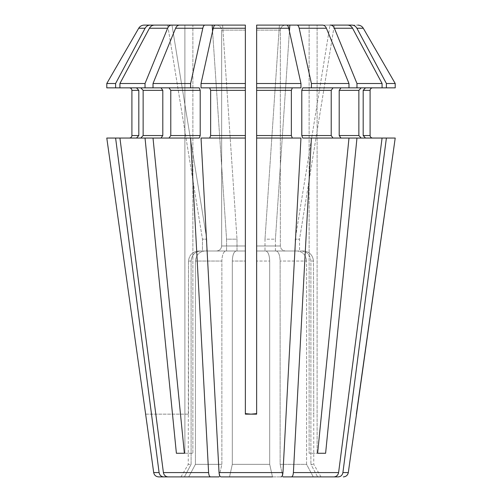 <?xml version="1.0" encoding="UTF-8"?>
<svg xmlns="http://www.w3.org/2000/svg" width="502" height="502" viewBox="0 0 502 502"><rect width="100%" height="100%" fill="white"/><g stroke="black" fill="none" stroke-linecap="round" stroke-linejoin="round"><path stroke-width="0.38" stroke-dasharray="2.51 1.88" d="M188.702 476.9L219.085 476.9A41493.048 15878.706 90 0 1 221.865 464.35L221.865 261.04L195.422 261.04L221.865 261.04C222.135 255.035 223.421 251.69 225.724 251L237.007 251L226.571 251L226.571 239.184L237.007 239.184L237.007 251L236.16 251L237.007 251L237.007 239.184L226.571 239.184L226.571 251L202.463 251L206.78 251L206.78 239.184L206.78 251L204.741 251L225.724 251C223.421 251.69 222.135 255.035 221.865 261.04L221.865 464.35L195.422 464.35L221.865 464.35A41493.048 15878.706 -90 0 0 219.085 476.9L188.702 476.9A41493.048 38334.577 -90 0 1 195.422 464.35L195.422 261.04L195.422 464.35A41493.048 38334.577 90 0 0 188.702 476.9L168.013 476.9C165.516 476.655 163.985 475.218 163.407 472.577L119.922 138.05L140.811 138.05L143.133 135.54L162.799 135.54L161.023 138.05L140.811 138.05L169.005 138.05L170.78 135.54L200.21 135.54L199.244 138.05L169.005 138.05M219.085 476.9L184.385 476.9A41493.048 38334.577 -90 0 1 191.099 464.35L191.099 261.04L188.507 261.04L191.099 261.04C191.751 255.035 194.858 251.69 200.423 251L202.463 251L202.463 239.184L206.78 239.184L202.463 239.184L202.463 251L198.591 251L216.557 251C219.594 250.661 221.294 248.992 221.658 245.98L245.352 245.98L221.658 245.98L221.658 30.12C221.294 27.108 219.594 25.439 216.557 25.1L144.168 25.1L171.998 25.1L206.78 239.184L171.998 25.1L167.674 25.1L202.463 239.184L167.674 25.1L171.998 25.1L154.459 25.1L171.998 25.1M201.032 83.501L201.032 87.85L245.352 87.85L209.679 87.85L245.352 87.85L245.352 25.1L215.333 25.1C214.429 25.188 213.733 26.236 213.25 28.237A292241.503 111835.98 90 0 0 201.032 83.501L245.352 83.501L245.352 413.623L245.352 261.04L232.3 261.04L245.352 261.04L245.352 251L216.557 251L245.352 251L236.16 251L245.352 251L245.352 30.12L221.658 30.12L221.658 245.98C221.294 248.992 219.594 250.661 216.557 251L200.423 251C194.858 251.69 191.751 255.035 191.099 261.04L191.099 464.35L188.25 464.35L191.099 464.35A41493.048 38334.577 90 0 0 184.385 476.9L163.69 476.9C161.192 476.655 159.661 475.218 159.09 472.577L153.687 472.577M129.397 87.85L106.788 87.85L129.397 87.85C130.922 88.001 131.762 88.835 131.907 90.36L138.816 90.36L136.494 87.85L161.023 87.85L140.811 87.85L143.133 90.36L162.799 90.36L161.023 87.85L153.016 87.85L153.016 83.501A292241.503 206645.947 90 0 1 175.6 28.237C176.497 26.236 177.777 25.188 179.452 25.1L192.875 25.1L192.875 453.275L184.378 453.275L153.016 138.05M169.005 87.85L170.78 90.36L200.21 90.36L199.244 87.85L153.016 87.85M255.411 413.83L256.647 413.623L256.647 414.15L256.647 138.05L292.321 138.05L256.647 138.05L256.647 28.237L288.75 28.237A292241.515 111835.987 90 0 1 300.968 83.501L256.647 83.501L256.647 251L301.577 251C307.142 251.69 310.249 255.035 310.901 261.04L310.901 464.35L310.901 261.04C310.249 255.035 307.142 251.69 301.577 251L303.409 251C309.427 251.69 312.79 255.035 313.493 261.04L313.75 414.15L313.493 261.04L310.901 261.04L313.493 261.04C312.79 255.035 309.427 251.69 303.409 251L256.647 251L256.647 413.623L256.647 251L265.84 251C268.143 251.69 269.43 255.035 269.7 261.04L256.647 261.04L269.7 261.04L269.7 464.35L232.3 464.35L269.7 464.35A41493.048 15878.706 -90 0 1 272.479 476.9L229.521 476.9A41493.048 15878.706 -90 0 1 232.3 464.35L232.3 261.04L232.3 464.35A41493.048 15878.706 90 0 0 229.521 476.9L272.479 476.9A41493.048 15878.706 90 0 0 269.7 464.35L269.7 261.04C269.43 255.035 268.143 251.69 265.84 251L275.429 251L264.993 251L264.993 239.184L275.429 239.184L275.429 251L276.276 251L275.429 251L275.429 239.184L264.993 239.184L264.993 251L265.84 251L256.647 251L256.647 245.98L280.342 245.98L256.647 245.98L256.647 30.12L280.342 30.12C280.706 27.108 282.406 25.439 285.443 25.1L256.647 25.1L289.836 25.1L279.401 25.1L264.993 239.184L279.401 25.1L286.667 25.1L279.401 25.1M245.352 138.05L209.679 138.05L210.645 135.54L245.352 135.54L245.352 138.05L201.032 138.05L245.352 138.05L245.352 414.15L256.647 414.15L245.352 414.15L251 414.15L245.352 413.623L245.352 414.15M140.811 138.05L119.922 138.05L136.494 138.05L129.397 138.05L136.494 138.05L138.816 135.54L138.816 90.36M106.788 138.05L136.494 138.05M332.995 87.85L302.756 87.85L301.79 90.36L331.22 90.36L332.995 87.85L302.756 87.85L348.984 87.85L332.995 87.85L348.984 87.85L348.984 83.501A292241.515 206645.953 90 0 0 326.4 28.237C325.503 26.236 324.223 25.188 322.548 25.1L309.125 25.1L317.113 25.1L317.113 453.275L317.622 453.275L348.984 138.05L302.756 138.05L301.79 135.54L331.22 135.54L332.995 138.05L348.984 138.05L340.977 138.05L339.201 135.54L358.867 135.54L361.189 138.05L340.977 138.05L382.078 138.05L365.506 138.05L363.184 135.54L370.093 135.54L370.093 90.36L363.184 90.36L365.506 87.85L382.078 87.85L340.977 87.85L382.078 87.85L382.078 83.501A292241.515 269995.95 90 0 0 352.567 28.237C351.406 26.236 349.725 25.188 347.541 25.1L330.002 25.1L334.326 25.1L299.537 239.184L299.537 251L295.22 251L301.577 251L299.537 251L299.537 239.184L295.22 239.184L299.537 239.184L334.326 25.1L330.002 25.1L295.22 239.184L295.22 251L295.22 239.184L330.002 25.1L357.832 25.1L285.443 25.1C282.406 25.439 280.706 27.108 280.342 30.12L280.342 245.98C280.706 248.992 282.406 250.661 285.443 251C282.406 250.661 280.706 248.992 280.342 245.98L280.342 30.12L256.647 30.12M313.298 476.9A41493.048 38334.577 90 0 0 306.578 464.35L280.135 464.35L280.135 261.04C279.865 255.035 278.579 251.69 276.276 251C278.579 251.69 279.865 255.035 280.135 261.04L280.135 464.35L306.578 464.35L306.578 261.04L280.135 261.04L306.578 261.04L306.578 464.35A41493.048 38334.577 -90 0 1 313.298 476.9L317.615 476.9A41493.048 38334.577 -90 0 0 310.901 464.35L313.75 464.35L310.901 464.35A41493.048 38334.577 90 0 1 317.615 476.9L338.31 476.9C340.808 476.655 342.339 475.218 342.91 472.577L386.396 138.05L395.212 138.05L365.506 138.05L395.212 138.05M365.506 87.85L395.212 87.85L372.603 87.85L395.212 87.85L395.212 83.501L386.396 83.501A292241.509 269995.95 90 0 0 356.891 28.237C355.723 26.236 354.048 25.188 351.864 25.1M282.915 476.9A41493.048 15878.706 -90 0 0 280.135 464.35A41493.048 15878.706 90 0 1 282.915 476.9L291.486 476.9C292.522 476.655 293.155 475.218 293.394 472.577L311.403 138.05L302.756 138.05L332.995 138.05M222.599 25.1L237.007 239.184L222.599 25.1L216.557 25.1C219.594 25.439 221.294 27.108 221.658 30.12L245.352 30.12M212.578 31.275L226.571 239.184L212.164 25.1L179.452 25.1L192.875 25.1L184.887 25.1L184.887 453.275L192.875 453.275L176.39 453.275L145.034 138.05L161.023 138.05M181.002 476.9L188.25 464.35L188.507 261.04C189.21 255.035 192.573 251.69 198.591 251C192.573 251.69 189.21 255.035 188.507 261.04L188.507 413.623A627.5 627.5 0 0 1 188.25 414.15L188.507 413.623A627.5 627.5 0 0 1 188.25 414.15L145.48 414.15M140.811 87.85L119.922 87.85L119.922 83.501A292241.515 269995.956 90 0 1 149.433 28.237C150.594 26.236 152.275 25.188 154.459 25.1L192.875 25.1L192.875 453.275L184.378 453.275M131.907 90.36L131.907 135.54L138.816 135.54M188.25 414.15L145.63 414.15M289.422 31.275L275.429 239.184L289.836 25.1L322.548 25.1L309.125 25.1L309.125 453.275L317.622 453.275L309.125 453.275L309.125 25.1L317.113 25.1L317.113 453.275L325.61 453.275L356.966 138.05L340.977 138.05M311.403 87.85L311.403 83.501A292241.515 111835.987 90 0 0 299.186 28.237C298.703 26.236 298.006 25.188 297.102 25.1M301.79 90.36L301.79 135.54M386.396 83.501L386.396 87.85M363.184 90.36L363.184 135.54M386.396 138.05L365.506 138.05M331.22 90.36L331.22 135.54M356.966 87.85L356.966 83.501A292241.515 206645.953 90 0 0 334.382 28.237C333.491 26.236 332.211 25.188 330.536 25.1L309.125 25.1M339.201 135.54L339.201 90.36L340.977 87.85L382.078 87.85M325.61 453.275L317.622 453.275M356.891 28.237L363.279 28.237C362.017 26.236 360.204 25.188 357.832 25.1M313.493 413.623A627.5 627.5 0 0 0 313.75 414.15A627.5 627.5 0 0 1 313.493 413.623M143.133 90.36L143.133 135.54M195.422 261.04C196.075 255.035 199.181 251.69 204.741 251C199.181 251.69 196.075 255.035 195.422 261.04M209.679 87.85L201.032 87.85L209.679 87.85L210.645 90.36L210.645 135.54M229.521 476.9L220.949 476.9C219.914 476.655 219.28 475.218 219.041 472.577L201.032 138.05L209.679 138.05M232.3 261.04C232.57 255.035 233.857 251.69 236.16 251C233.857 251.69 232.57 255.035 232.3 261.04M184.887 25.1L184.887 453.275L176.39 453.275M170.78 90.36L170.78 135.54M210.514 476.9C209.478 476.655 208.845 475.218 208.606 472.577L190.597 138.05M210.645 90.36L245.352 90.36L245.352 135.54M119.922 138.05L145.034 138.05M162.799 90.36L162.799 135.54M200.21 90.36L200.21 135.54M153.016 83.501L190.597 83.501A292241.515 111835.987 90 0 1 202.814 28.237C203.297 26.236 203.994 25.188 204.898 25.1M151.491 414.15L115.604 138.05M276.276 251L297.259 251L276.276 251M256.647 28.237L256.647 25.1L286.667 25.1C287.571 25.188 288.267 26.236 288.75 28.237M330.536 25.1L330.002 25.1M291.486 476.9L333.987 476.9C336.484 476.655 338.015 475.218 338.593 472.577L382.078 138.05L361.189 138.05M356.966 138.05L382.078 138.05M339.201 90.36L358.867 90.36L358.867 135.54M358.867 90.36L361.189 87.85M256.647 138.05L300.968 138.05L292.321 138.05L291.355 135.54L291.355 90.36L292.321 87.85L256.647 87.85L292.321 87.85M256.647 87.85L300.968 87.85L300.968 83.501M356.966 83.501L382.078 83.501M311.403 83.501L348.984 83.501M106.788 83.501L115.604 83.501A292241.509 269995.95 90 0 1 145.109 28.237C146.277 26.236 147.952 25.188 150.136 25.1M106.788 87.85L136.494 87.85M115.604 83.501L115.604 87.85M190.597 83.501L190.597 87.85M119.922 83.501L145.034 83.501A292241.515 206645.953 90 0 1 167.618 28.237C168.509 26.236 169.789 25.188 171.464 25.1M119.922 87.85L161.023 87.85M145.034 83.501L145.034 87.85M340.977 87.85L348.984 87.85M306.578 261.04C305.925 255.035 302.819 251.69 297.259 251C302.819 251.69 305.925 255.035 306.578 261.04M272.479 476.9L281.051 476.9C282.086 476.655 282.72 475.218 282.959 472.577L300.968 138.05L292.321 138.05M256.647 413.623L256.647 414.15L251 414.15M245.352 90.36L245.352 87.85M311.403 138.05L348.984 138.05M220.949 476.9L281.051 476.9M342.91 472.577L348.313 472.577M163.407 472.577L208.606 472.577M213.25 28.237L245.352 28.237M175.6 28.237L202.814 28.237M299.186 28.237L326.4 28.237M293.394 472.577L338.593 472.577M256.647 135.54L291.355 135.54M256.647 90.36L291.355 90.36M334.382 28.237L352.567 28.237M138.721 28.237L145.109 28.237M149.433 28.237L167.618 28.237M219.041 472.577L282.959 472.577M320.998 476.9L313.75 464.35L313.75 414.15"/><path stroke-width="0.75" d="M219.085 476.9L210.514 476.9C209.478 476.655 208.845 475.218 208.606 472.577L190.597 138.05L199.244 138.05L200.21 135.54L200.21 90.36L199.244 87.85L190.597 87.85L190.597 83.501A292241.509 111835.98 -90 0 1 202.814 28.237C203.297 26.236 203.994 25.188 204.898 25.1L179.452 25.1C177.777 25.188 176.497 26.236 175.6 28.237A292241.509 206645.953 -90 0 0 153.016 83.501L153.016 87.85L106.788 87.85L106.788 83.501A292241.521 292241.521 0 0 1 138.721 28.237C139.983 26.236 141.796 25.188 144.168 25.1L167.674 25.1L144.168 25.1C141.796 25.188 139.983 26.236 138.721 28.237A292241.521 292241.521 0 0 0 106.788 83.501L106.788 87.85M204.898 25.1L222.599 25.1M245.352 30.12L245.352 83.501L245.352 25.1L215.333 25.1C214.429 25.188 213.733 26.236 213.25 28.237A292241.515 111835.987 -90 0 0 201.032 83.501L201.032 87.85L245.352 87.85L245.352 135.54L210.645 135.54L210.645 90.36L209.679 87.85M145.034 87.85L145.034 83.501A292241.509 206645.953 -90 0 1 167.618 28.237C168.509 26.236 169.789 25.188 171.464 25.1L154.459 25.1C152.275 25.188 150.594 26.236 149.433 28.237A292241.509 269995.95 -90 0 0 119.922 83.501L119.922 87.85M171.464 25.1L212.164 25.1L212.578 31.275M169.005 138.05L170.78 135.54L170.78 90.36L169.005 87.85M210.514 476.9L168.013 476.9C165.516 476.655 163.985 475.218 163.407 472.577L119.922 138.05L190.597 138.05M184.378 453.275L176.39 453.275L184.378 453.275L153.016 138.05M176.39 453.275L145.034 138.05M272.479 476.9L220.949 476.9C219.914 476.655 219.28 475.218 219.041 472.577L201.032 138.05L245.352 138.05L245.352 135.54M281.051 476.9C282.086 476.655 282.72 475.218 282.959 472.577L300.968 138.05L256.647 138.05L256.647 25.1L256.647 30.12L256.647 25.1L286.667 25.1C287.571 25.188 288.267 26.236 288.75 28.237L256.647 28.237M255.411 413.83L251 414.15L245.352 413.623L245.352 414.15L256.647 414.15L256.647 138.05M245.352 414.15L245.352 138.05M251 414.15L256.647 413.623M209.679 138.05L210.645 135.54M161.023 138.05L162.799 135.54L162.799 90.36L161.023 87.85M162.799 90.36L143.133 90.36L140.811 87.85M143.133 90.36L143.133 135.54L140.811 138.05M136.494 87.85L138.816 90.36L131.907 90.36C131.762 88.835 130.922 88.001 129.397 87.85M138.816 90.36L138.816 135.54L131.907 135.54L131.907 90.36M129.397 138.05C130.896 137.874 131.737 137.04 131.907 135.54C131.737 137.04 130.896 137.874 129.397 138.05M136.494 138.05L138.816 135.54M188.702 476.9L163.69 476.9C161.192 476.655 159.661 475.218 159.09 472.577L115.604 138.05L106.788 138.05L145.63 414.15L106.788 138.05M115.604 138.05L119.922 138.05M332.995 138.05L331.22 135.54L331.22 90.36L332.995 87.85M331.22 90.36L301.79 90.36L302.756 87.85L311.403 87.85L311.403 83.501A292241.509 111835.98 -90 0 0 299.186 28.237C298.703 26.236 298.006 25.188 297.102 25.1L289.836 25.1L289.422 31.275M301.79 90.36L301.79 135.54L302.756 138.05L348.984 138.05L317.622 453.275L325.61 453.275L356.966 138.05L348.984 138.05M313.298 476.9L338.31 476.9C340.808 476.655 342.339 475.218 342.91 472.577L386.396 138.05L356.966 138.05M342.91 472.577L348.313 472.577L395.212 138.05L386.396 138.05M356.37 414.15L395.212 138.05M382.078 83.501A292241.515 269995.95 -90 0 0 352.567 28.237L334.382 28.237A292241.509 206645.953 -90 0 1 356.966 83.501L382.078 83.501L382.078 87.85L395.212 87.85L395.212 83.501A292241.521 292241.521 0 0 0 363.279 28.237A292241.528 292241.528 0 0 1 395.212 83.501L386.396 83.501A292241.509 269995.95 -90 0 0 356.891 28.237C355.723 26.236 354.048 25.188 351.864 25.1L334.326 25.1L351.864 25.1M356.891 28.237L363.279 28.237C362.017 26.236 360.204 25.188 357.832 25.1M363.184 90.36L370.093 90.36C370.263 88.86 371.103 88.026 372.603 87.85C371.103 88.026 370.263 88.86 370.093 90.36L370.093 135.54L363.184 135.54L363.184 90.36L365.506 87.85M372.603 138.05C371.103 137.874 370.263 137.04 370.093 135.54C370.263 137.04 371.103 137.874 372.603 138.05M365.506 138.05L363.184 135.54M382.078 138.05L338.593 472.577C338.015 475.218 336.484 476.655 333.987 476.9L291.486 476.9C292.522 476.655 293.155 475.218 293.394 472.577L311.403 138.05M282.915 476.9L291.486 476.9M352.567 28.237C351.406 26.236 349.725 25.188 347.541 25.1L330.002 25.1M334.382 28.237C333.491 26.236 332.211 25.188 330.536 25.1M361.189 87.85L358.867 90.36L339.201 90.36L340.977 87.85M358.867 90.36L358.867 135.54L339.201 135.54L339.201 90.36M340.977 138.05L339.201 135.54M361.189 138.05L358.867 135.54M115.604 87.85L115.604 83.501A292241.515 269995.95 -90 0 1 145.109 28.237C146.277 26.236 147.952 25.188 150.136 25.1M171.998 25.1L184.887 25.1M151.491 414.15L159.09 472.577L153.687 472.577L145.63 414.15M386.396 83.501L386.396 87.85M279.401 25.1L309.125 25.1M311.403 87.85L348.984 87.85L348.984 83.501A292241.515 206645.953 -90 0 0 326.4 28.237C325.503 26.236 324.223 25.188 322.548 25.1L297.102 25.1M317.622 453.275L325.61 453.275M229.521 476.9L220.949 476.9M163.69 476.9L158.663 476.9L163.69 476.9M256.647 30.12L256.647 83.501L300.968 83.501A292241.503 111835.98 -90 0 0 288.75 28.237M292.321 138.05L291.355 135.54L256.647 135.54M292.321 87.85L291.355 90.36L291.355 135.54M300.968 83.501L300.968 87.85L256.647 87.85M245.352 87.85L245.352 83.501L201.032 83.501M145.034 83.501L119.922 83.501M190.597 83.501L153.016 83.501M190.597 87.85L153.016 87.85M115.604 83.501L106.788 83.501M348.984 83.501L311.403 83.501M382.078 87.85L348.984 87.85M356.966 83.501L356.966 87.85M200.21 135.54L170.78 135.54M200.21 90.36L170.78 90.36M202.814 28.237L175.6 28.237M208.606 472.577L163.407 472.577M282.959 472.577L219.041 472.577M245.352 28.237L213.25 28.237M245.352 90.36L210.645 90.36M167.618 28.237L149.433 28.237M162.799 135.54L143.133 135.54M331.22 135.54L301.79 135.54M338.593 472.577L293.394 472.577M291.355 90.36L256.647 90.36M145.109 28.237L138.721 28.237M326.4 28.237L299.186 28.237M348.313 472.577C347.748 475.225 346.091 476.668 343.337 476.9M153.687 472.577C154.252 475.225 155.909 476.668 158.663 476.9"/></g></svg>
